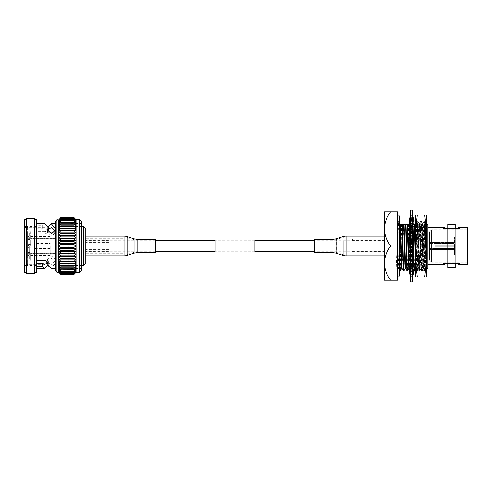 <?xml version="1.0" encoding="UTF-8"?>
<svg xmlns="http://www.w3.org/2000/svg" width="492" height="492" viewBox="0 0 492 492"><rect width="100%" height="100%" fill="white"/><g stroke="black" fill="none" stroke-linecap="round" stroke-linejoin="round"><path stroke-width="0.37" stroke-dasharray="2.46 1.84" d="M384.313 246L384.313 240.33L384.313 246M85.799 263.577L85.799 228.423M254.961 251.978L254.961 240.022M215.158 251.978L215.158 240.022M215.158 246L215.158 240.33L215.158 246M254.961 246L254.961 240.33L254.961 246M426.502 246L426.502 221.111L426.502 246L426.502 230.453L424.75 246L426.502 261.547L426.502 246L426.502 270.889L426.502 246M426.49 265.127L425.506 269.874L424.184 257.599L424.184 267.888C424.399 272.082 424.621 260.311 424.83 246L425.408 222.224L426.49 270.772L424.762 221.123L423.003 270.858L421.232 221.142L419.455 270.858L417.677 221.142L416.767 246C416.367 264.499 415.974 277.623 415.574 267.377L417.21 221.123L418.544 263.589L418.969 270.858L419.209 268.983L420.765 221.123L422.542 270.877L424.319 221.123L425.648 263.589L426.072 270.858L426.49 265.127L426.49 270.772M416.343 270.083L415.875 270.877L415.574 267.377L416.343 270.083L417.88 254.499L417.72 268.706M424.184 257.599L422.96 223.454L421.189 268.546L419.412 223.454L417.88 266.793C417.64 273.737 417.407 261.738 417.173 246L416.595 222.169L415.574 270.108M415.555 246L415.555 214.906L417.308 214.906L415.555 230.453L417.308 246L415.555 261.547L415.555 270.889L415.555 246L415.555 261.547L417.308 277.094L426.502 277.094L426.502 261.547L424.75 277.094M426.502 230.453L426.502 214.906L424.75 214.906L426.502 230.453M417.308 214.906L424.75 214.906M417.308 246L424.75 246M417.308 277.094L415.555 277.094L415.555 261.547M423.003 270.858L424.282 268.65L422.567 223.454L420.789 268.546L419.012 223.454L417.88 254.499M410.58 210.078L410.58 281.922M412.573 210.078L412.573 281.922M412.647 269.167L412.265 269.253L409.166 264.456C410.279 267.008 410.752 269.149 410.58 270.877L410.58 236.437L410.795 242.919L412.573 242.845M410.58 236.437L410.58 270.877M410.58 220.625L413.495 220.625M414.129 220.625L409.03 220.625M412.573 215.748L410.795 215.76L410.58 215.053L410.58 215.748L412.358 215.76L412.573 215.053L412.573 236.437L412.573 215.053M412.265 220.625L410.795 215.76M410.894 220.625L412.358 215.76M412.573 220.963L412.358 217.667L410.58 217.698L410.58 216.929L410.58 220.963L410.58 215.748M410.58 215.053L410.58 217.698M410.58 255.305L409.03 250.102L410.58 249.032M410.58 220.803L412.062 227.808L410.795 225.404L412.573 225.348M410.795 225.404L410.795 217.667L412.573 217.698M410.58 228.128L412.358 225.404L410.58 225.348M414.129 234.42L412.265 233.755L410.795 230.397L412.573 230.459M409.03 241.898L412.358 242.919L410.58 242.845M414.129 250.102L410.795 249.081L412.573 249.155M409.03 257.58L410.894 258.245L412.358 261.603L410.58 261.541M412.573 263.872L410.795 266.596L412.573 266.652M409.03 264.216L410.894 263.804L412.358 266.596L412.358 274.333L410.58 274.302M410.58 276.947L410.795 276.24L412.573 276.252M412.573 276.947L412.358 276.24L410.58 276.252M410.58 271.037L410.795 274.333L412.573 274.302M412.358 266.596L410.58 266.652M410.58 255.563L410.795 261.603L412.573 261.541M412.573 255.563L412.358 249.081L410.58 249.155M412.573 236.437L412.358 230.397L410.58 230.459M412.573 224.998L414.129 227.784L412.265 228.196L412.062 227.808M410.506 222.833L410.894 222.747L414.129 227.784M410.894 222.747L412.358 217.667M409.664 220.625L410.58 216.929M412.265 228.196L409.731 224.26M412.573 242.968L414.129 241.898L410.795 242.919M412.265 242.568L409.03 234.42L410.894 233.755L414.129 241.898M410.894 233.755L412.358 230.397M409.03 234.42L410.58 229.905M409.03 250.102L412.358 249.081M410.894 249.432L414.129 257.58L412.265 258.245L410.795 261.603M412.573 262.095L414.129 257.58M412.265 258.245L410.26 253.208M409.166 264.456L410.58 267.002M410.894 263.804L414.129 268.835L413.12 269.062M412.573 275.071L413.495 271.375M413.981 269.413L414.129 268.835M412.265 269.253L410.795 274.333M409.03 271.375L410.894 271.375L412.358 276.24M410.894 271.375L414.129 271.375M412.573 271.375L410.795 276.24M412.265 271.375L409.664 271.375M409.03 268.835L410.894 269.253L412.358 274.333M410.894 269.253L414.129 264.216M412.265 263.804L410.58 266.418M410.894 258.245L412.893 253.208M412.265 249.432L410.58 253.669M410.894 242.568L412.573 238.331M412.265 233.755L410.26 238.792M410.894 228.196L412.573 225.582M414.129 223.165L412.265 222.747L410.795 217.667M412.265 222.747L409.03 227.784M454.965 254.456L454.965 237.544L454.965 254.456A0.498 0.498 0 0 1 454.467 254.954L429.59 254.954L429.59 237.046L429.59 254.954M454.965 237.544A0.498 0.498 0 0 0 454.467 237.046L429.59 237.046M454.965 242.525L454.965 245.754L454.965 242.827L454.264 243.528L435.063 243.528L454.264 243.528L454.965 242.525L454.965 245.754L435.063 245.754L435.063 246.246L435.063 245.754L435.063 246.246L454.965 246.246L454.965 249.173L454.264 248.472L435.063 248.472L454.264 248.472L454.264 246.246L435.063 246.246L454.965 246.246L454.965 249.475L429.59 249.481L429.59 242.519L429.59 249.481L429.59 242.519L429.59 249.481L454.965 249.475L454.965 242.519L429.59 242.519L454.965 242.525L454.965 249.481L454.965 246.246L435.063 246.246L435.063 245.754L454.965 245.754L454.965 242.525L435.063 242.525L435.063 243.528L429.59 243.515L429.59 248.485L429.59 243.515M352.192 252.255L352.192 239.745L352.192 252.255L353.182 253.245L353.182 238.755L384.313 238.755L384.313 253.245L384.313 238.755M352.192 239.745L353.182 238.755L353.182 253.245L384.313 253.245M352.192 251.289L352.192 240.711L352.192 251.289L384.313 251.289L384.313 240.711L384.313 251.289M352.192 240.711L384.313 240.711M397.647 275.987L397.647 216.013L397.647 275.987M399.51 275.987L399.51 216.013M399.51 224.26C399.51 222.261 399.51 222.261 399.51 224.26C399.51 222.261 399.51 222.261 399.51 224.26L425.832 224.26L424.842 270.877L423.421 268.441L421.81 224.26L415.555 224.26M424.891 270.772L424.842 270.877C424.344 272.322 423.84 234.955 423.354 224.26L421.81 224.26M424.891 267.051L425.648 270.12L424.891 270.877L423.723 224.26L423.354 224.26M429.59 260.182L429.59 231.818L429.59 260.182L431.576 262.168L431.576 229.832L467.4 229.832L467.4 262.168L467.4 229.832M429.59 231.818L431.576 229.832L431.576 262.168L467.4 262.168M459.836 263.466L456.078 263.466L459.836 263.466L459.836 264.807M454.264 243.528L454.264 245.754L435.063 245.754L454.965 245.754L454.264 245.754L454.264 243.528M435.063 248.485L429.59 248.485M443.12 228.534L446.884 228.534L443.12 228.534L443.12 227.193M427.874 227.193L427.874 264.807L427.874 227.193M399.51 263.312L399.51 221.123L399.51 263.312L399.073 246L395.888 246L399.073 246M412.112 224.26C411.619 234.955 411.121 272.322 410.623 270.877L410.297 266.867M410.094 260.674L409.953 255.256M409.658 242.328L409.608 240.434M409.276 227.839L409.258 227.365M410.623 270.877L410.992 270.877L410.58 264.622M410.5 261.849L410.297 254.382M410.033 242.587L409.959 239.555M409.645 227.919L409.602 226.64M413.778 264.874L413.754 264.136M413.421 251.873L413.372 249.579M413.083 237.052L412.917 230.914M412.739 225.324L412.69 224.26L410.31 224.26M413.772 250.994L413.747 249.838M413.428 236.178L413.323 232.083M413.083 224.782L412.69 224.26M419.221 224.26C418.729 234.955 418.225 272.322 417.733 270.877L416.318 268.441L415.555 250.33M419.59 224.26C419.098 234.955 418.594 272.322 418.102 270.877L417.733 270.877C417.234 272.322 416.736 234.955 416.244 224.26M421.127 224.26L419.516 268.441L418.102 270.877C417.61 272.322 417.105 234.955 416.613 224.26M422.776 224.26C422.284 234.955 421.779 272.322 421.287 270.877L419.873 268.441L418.255 224.26M423.145 224.26C422.653 234.955 422.148 272.322 421.656 270.877L421.287 270.877C420.789 272.322 420.291 234.955 419.799 224.26M424.682 224.26L423.071 268.441L421.656 270.877C421.158 272.322 420.66 234.955 420.168 224.26M415.666 224.26C415.174 234.955 414.676 272.322 414.178 270.877M416.035 224.26C415.543 234.955 415.045 272.322 414.547 270.877M412.481 224.26C411.995 234.955 411.49 272.322 410.992 270.877L412.413 268.441L410.752 224.26M408.557 224.26C408.071 234.955 407.567 272.322 407.068 270.877M408.926 224.26C408.44 234.955 407.936 272.322 407.438 270.877M405.008 224.26C404.516 234.955 404.012 272.322 403.52 270.877M405.377 224.26C404.885 234.955 404.381 272.322 403.889 270.877M401.454 224.26C400.962 234.955 400.457 272.322 399.965 270.877M401.823 224.26C401.331 234.955 400.826 272.322 400.334 270.877M423.071 268.441L421.416 224.26M419.516 268.441L417.862 224.26M413.421 224.26L413.059 224.26M417.579 224.26L416.386 261.885L415.961 268.441L415.555 263.558M414.024 224.26L412.413 268.441M410.469 224.26L408.834 268.466L409.233 268.466L410.605 270.858M406.915 224.26L405.303 268.441M399.51 248.995L398.557 221.123L396.798 270.858L395.888 246M399.805 224.26L398.194 268.441L397.284 246M403.36 224.26L401.724 268.466L402.099 268.441M425.082 224.26L423.421 268.441M421.527 224.26L419.873 268.441M417.972 224.26L416.318 268.441M414.418 224.26L412.763 268.441M412.739 268.38L411.152 224.26M410.869 224.26L409.233 268.466M407.314 224.26L405.654 268.441M403.76 224.26L402.124 268.466M400.205 224.26L398.569 268.466L397.684 246M446.884 228.534L447.062 263.466L446.582 263.546M445.457 263.89L443.12 264.807L443.12 263.466L446.884 263.466L443.12 263.466M467.4 227.193L467.4 264.807M456.078 263.466L455.893 228.534L456.379 228.454M457.505 228.11L459.836 227.193L459.836 228.534L456.078 228.534L459.836 228.534M454.965 249.475L454.965 246.246L454.264 246.246L454.264 248.472L454.965 249.475L435.063 249.481L435.063 248.472L435.063 249.475M447.062 263.466L455.893 263.466M455.893 228.534L447.062 228.534M435.063 242.525L435.063 243.515M447.751 263.466L455.211 263.466M455.211 228.534L447.751 228.534M455.211 267.642L447.751 267.642M447.751 224.358L455.211 224.358M390.617 280.206C386.73 275.01 384.627 269.308 384.313 263.103L384.313 280.206L397.647 280.206L397.647 211.794L384.313 211.794L384.313 228.897C384.615 222.728 386.718 217.027 390.617 211.794M390.617 246C386.73 240.803 384.627 235.102 384.313 228.897L384.313 263.103C384.615 256.935 386.718 251.234 390.617 246L397.647 246M427.874 267.894L427.874 224.26L425.832 224.26M426.502 243.073L426.127 224.26L426.502 224.26M425.648 270.12L427.302 253.38L427.111 268.657M426.502 268.109L424.965 224.26L423.723 224.26M427.302 253.38L426.601 268.466L426.976 268.441M426.502 260.286L425.666 230.115L425.365 224.26L424.965 224.26M427.302 265.373L427.001 268.466M426.127 224.26L425.365 224.26M85.799 241.16L85.799 255.157L85.799 241.16M126.838 250.606L126.838 237.279L126.838 250.606M155.454 242.845L155.454 251.972L155.454 242.845M85.799 251.258L85.799 236.049L85.799 251.258M127.084 236.523L127.084 255.477M155.454 239.235L155.454 252.765M384.313 250.815L384.313 236.843L384.313 250.815M343.275 241.418L343.275 254.721L343.275 241.418M314.659 249.137L314.659 240.028L314.659 249.137M384.313 240.766L384.313 255.951L384.313 240.766M343.035 255.477L343.035 236.523M314.659 252.765L314.659 239.235M123.012 246L123.012 238.19L123.012 246M55.67 221.369L55.67 270.631M81.789 222.95L81.789 269.05M36.045 246L36.045 243.515L36.045 246M50.215 246L50.215 255.453L50.215 246M28.081 246L28.081 245.133L28.081 246M28.124 246L28.124 255.453L28.124 246L28.124 251.689L27.626 251.689L27.626 239.413L27.626 251.689L28.124 251.689L28.124 240.311L27.626 240.311L28.124 240.311L28.124 246L28.124 236.547L28.124 246M108.824 246L108.824 240.723L108.824 246M24.6 219.789L24.6 260.938L27.583 257.839L27.583 227.599L27.583 228.86L24.6 226.714L24.6 224.61L24.6 272.211M30.615 246L30.615 239.912L30.615 246M56.186 246L56.186 262.888L56.186 246M30.615 239.912L55.491 239.912L55.491 238.19L55.491 239.912L30.615 239.912L29.618 239.413L27.626 239.413L29.618 239.413L30.615 239.912M55.491 238.19L30.615 238.19L30.615 232.107L30.615 238.19L55.491 238.19L55.491 238.589L55.491 238.19M48.136 232.107L54.79 232.107M83.812 226.431L83.812 265.569M27.583 257.839L36.457 257.802L36.457 260.311L36.457 223.682L36.457 225.201L41.851 225.201L41.881 228.848L42.626 228.663L42.607 224.998L44.704 223.682M36.457 219.789L36.457 257.839M56.045 246L56.045 264.401L56.045 246M68.855 246L68.855 268.552L68.855 246M47.017 263.085L48.37 261.147L47.306 259.173L51.568 256.117L55.645 259.272L55.424 260.256L51.266 264.401L48.61 262.673L45.947 257.802L36.457 257.802M36.457 263.14L27.583 263.14L24.6 265.526L24.6 260.951M24.6 226.714L24.6 231.062L27.583 234.161L27.583 263.14M26.642 218.731L26.642 273.269M34.409 218.731L34.409 273.269M48.37 229.647L46.125 233.792L45.381 234.198L45.35 231.689L36.457 231.689L36.457 272.211M45.35 231.689L46.107 231.246L46.125 233.792M47.982 226.855L46.107 231.246M42.607 224.998L41.851 225.201M74.021 217.95L76.069 220.367L74.021 217.95L60.78 217.95L58.733 219.936L60.78 217.667L74.021 217.667L76.069 219.789L58.733 219.789L58.733 246L60.78 244.776L74.021 244.776L76.069 246L74.021 247.224L74.021 247.74L76.069 248.737L74.021 250.182L74.021 250.692L76.069 251.449L74.021 253.091L74.021 253.589L76.069 254.1L74.021 255.92L74.021 256.406L76.069 256.658L74.021 258.644L74.021 259.106L76.069 259.106L74.021 261.227L74.021 261.664L76.069 261.406L74.021 263.644L74.021 264.044L76.069 263.54L74.021 265.871L74.021 266.233L76.069 265.477L74.021 267.876L74.021 268.202L76.069 267.205L74.021 269.641L76.069 268.7L74.021 271.147L76.069 269.942L74.021 272.383L76.069 270.926L74.021 273.46L76.069 271.633L74.021 274.05L76.069 272.064L74.021 274.333M74.021 218.54L60.78 218.676L74.021 218.54L76.069 220.367L76.069 272.211L58.733 272.211L60.78 274.05L74.021 274.05M29.618 246L29.618 252.587L27.626 252.587L29.618 252.587L29.618 246M30.615 252.088L29.618 252.587L30.615 252.088L55.491 252.088L55.491 253.81L55.491 252.088L30.615 252.088M27.626 259.099L27.626 253.411L27.626 260.895L27.626 259.099L28.124 259.099L28.124 253.411L27.626 253.411L28.124 253.411L28.124 259.099L27.626 259.099M27.626 260.895L27.626 254.309L27.626 260.895L29.618 260.895L29.618 254.309L27.626 254.309L29.618 254.309L30.615 253.81L29.618 254.309L29.618 260.895L27.626 260.895M30.615 259.893L29.618 260.895L30.615 259.893L30.615 253.81L30.615 259.893L55.491 259.93L30.615 259.893M27.626 232.9L27.626 238.589L27.626 231.105L27.626 232.9L28.124 232.9L28.124 238.589L27.626 238.589L28.124 238.589L28.124 240.311L28.124 232.864L27.626 232.9M27.626 231.105L27.626 237.691L27.626 231.105L29.618 231.105L29.618 237.691L27.626 237.691L29.618 237.691L30.615 238.19L29.618 237.691L29.618 231.105L27.626 231.105M30.615 232.107L29.618 231.105L30.615 232.107M81.789 246L81.789 223.448L81.789 246M24.6 265.286L24.6 231.062M74.021 218.676L76.069 221.074L74.021 219.432L76.069 222.058L74.021 220.619L76.069 223.3L74.021 222.077L76.069 224.795L74.021 223.798L76.069 226.523L74.021 225.767L76.069 228.46L74.021 227.956L76.069 230.594L74.021 230.336L76.069 232.894L74.021 232.894L76.069 235.342L74.021 235.594L74.021 236.08L76.069 237.9L74.021 238.411L74.021 238.909L76.069 240.551L74.021 241.308L74.021 241.818L76.069 243.263L74.021 244.26L74.021 244.776M60.78 217.698L74.021 217.698M60.78 217.95L74.021 218.03M74.021 219.432L60.78 219.432L74.021 219.617M74.021 220.619L60.78 220.619L74.021 220.853M74.021 222.077L60.78 222.077L74.021 222.359M74.021 223.798L60.78 223.798L60.78 224.124L74.021 224.124M74.021 225.767L60.78 225.767L60.78 226.129L74.021 226.129M74.021 227.956L60.78 227.956L60.78 228.356L74.021 228.356M74.021 230.336L60.78 230.336L60.78 230.773L74.021 230.773M76.069 232.894L58.733 232.894L74.021 232.894L60.78 232.894L60.78 233.356L74.021 233.356M74.021 235.594L60.78 235.594L60.78 236.08L74.021 236.08M74.021 238.411L60.78 238.411L60.78 238.909L74.021 238.909M74.021 241.308L60.78 241.308L60.78 241.818L74.021 241.818M74.021 244.26L60.78 244.26L60.78 244.776M74.021 247.224L60.78 247.224L60.78 247.74L74.021 247.74M74.021 250.182L60.78 250.182L60.78 250.692L74.021 250.692M74.021 253.091L60.78 253.091L60.78 253.589L74.021 253.589M74.021 255.92L60.78 255.92L60.78 256.406L74.021 256.406M74.021 258.644L60.78 258.644L60.78 259.106L74.021 259.106M74.021 261.227L60.78 261.227L60.78 261.664L74.021 261.664M74.021 263.644L60.78 263.644L60.78 264.044L74.021 264.044M74.021 265.871L60.78 265.871L60.78 266.233L74.021 266.233M74.021 267.876L60.78 267.876L60.78 268.202L74.021 268.202M74.021 269.641L60.78 269.641L74.021 269.923M74.021 271.147L60.78 271.147L74.021 271.381M74.021 272.383L60.78 272.383L74.021 272.568M74.021 273.324L60.78 273.324L74.021 273.46M74.021 273.97L60.78 274.05M74.021 274.302L60.78 274.333M60.78 218.54L58.733 220.367L60.78 218.03M60.78 219.432L58.733 221.074L60.78 218.676M60.78 220.619L58.733 222.058L60.78 219.617M60.78 222.077L58.733 223.3L60.78 220.853M60.78 223.798L58.733 224.795L60.78 222.359M60.78 225.767L58.733 226.523L60.78 224.124M60.78 227.956L58.733 228.46L60.78 226.129M60.78 230.336L58.733 230.594L60.78 228.356M58.733 232.894L60.78 230.773M60.78 235.594L58.733 235.342L60.78 233.356M60.78 238.411L58.733 237.9L60.78 236.08M60.78 241.308L58.733 240.551L60.78 238.909M60.78 244.26L58.733 243.263L60.78 241.818M60.78 247.224L58.733 246L58.733 248.737L60.78 247.74M60.78 250.182L58.733 248.737L58.733 251.449L60.78 250.692M60.78 253.091L58.733 251.449L58.733 254.1L60.78 253.589M60.78 255.92L58.733 254.1L58.733 256.658L60.78 256.406M60.78 258.644L58.733 256.658L58.733 259.106L60.78 259.106M60.78 261.227L58.733 259.106L58.733 261.406L60.78 261.664M60.78 263.644L58.733 261.406L58.733 263.54L60.78 264.044M60.78 265.871L58.733 263.54L58.733 265.477L60.78 266.233M60.78 267.876L58.733 265.477L58.733 267.205L60.78 268.202M60.78 269.641L58.733 267.205L58.733 268.7L60.78 269.923M60.78 271.147L58.733 268.7L58.733 269.942L60.78 271.381M60.78 272.383L58.733 269.942L58.733 270.926L60.78 272.568M60.78 273.324L58.733 270.926L58.733 271.633L60.78 273.46M60.78 273.97L58.733 271.633L60.78 274.302M55.67 246L55.67 268.318L55.67 246M47.982 265.145L48.37 264.376L47.306 261.978L51.568 258.269L55.645 262.095L55.424 263.294L51.266 268.318M27.583 234.161L36.457 234.161L36.457 225.201M36.457 234.161L36.457 231.689M76.069 219.936L58.733 219.936L76.069 219.936M76.069 220.367L58.733 220.367L76.069 220.367M76.069 221.074L58.733 221.074L76.069 221.074M76.069 222.058L58.733 222.058L76.069 222.058M76.069 223.3L58.733 223.3L76.069 223.3M76.069 224.795L58.733 224.795L76.069 224.795M76.069 226.523L58.733 226.523L76.069 226.523M76.069 228.46L58.733 228.46L76.069 228.46M76.069 230.594L58.733 230.594L76.069 230.594M76.069 261.406L58.733 261.406L76.069 261.406M76.069 263.54L58.733 263.54L76.069 263.54M76.069 265.477L58.733 265.477L76.069 265.477M76.069 267.205L58.733 267.205L76.069 267.205M76.069 268.7L58.733 268.7L76.069 268.7M76.069 269.942L58.733 269.942L76.069 269.942M76.069 270.926L58.733 270.926L76.069 270.926M76.069 271.633L58.733 271.633L76.069 271.633M76.069 272.064L58.733 272.064L76.069 272.064M76.069 259.106L58.733 259.106M76.069 256.658L58.733 256.658M76.069 254.1L58.733 254.1M76.069 251.449L58.733 251.449M76.069 248.737L58.733 248.737M76.069 246L58.733 246M76.069 243.263L58.733 243.263M76.069 240.551L58.733 240.551M76.069 237.9L58.733 237.9M76.069 235.342L58.733 235.342M36.457 228.848L41.881 228.848M42.626 228.663L44.704 227.599L48.37 230.853M47.767 231.578L47.306 232.827L51.568 235.883L55.645 232.728L55.424 231.037M55.424 231.744L55.252 231.418M45.381 234.198L36.457 234.198M48.37 261.147L48.37 264.376M55.424 260.256L55.424 263.294M45.947 257.802L45.947 260.311M36.457 228.86L27.583 228.86M55.491 253.81L30.615 253.81L55.491 253.81L55.491 253.411L55.491 253.81M28.124 251.689L28.124 253.411L28.124 251.689L55.491 251.689L55.491 253.411L28.124 253.411L55.491 253.411L55.491 251.689L55.491 252.088L55.491 251.689L28.124 251.689M28.124 259.099L55.491 259.099L55.491 259.893L55.491 259.099L28.124 259.099M55.491 232.107L55.491 232.9L55.491 232.107M55.491 232.9L28.124 232.9L55.491 232.9M55.491 239.912L55.491 238.589L28.124 238.589L55.491 238.589L55.491 240.311L28.124 240.311L55.491 240.311L55.491 239.912M85.799 246L85.799 242.667L85.799 246M65.141 246L65.141 250.28L65.141 246M454.467 254.954L454.467 237.046L454.467 254.954M124.045 253.774L124.045 236.843L124.045 253.774M133.83 242.574L133.83 252.482L133.83 242.574M137.108 249.155L137.108 240.028L137.108 249.155M124.045 236.049L124.045 255.951M134.07 238.761L134.07 253.239M137.108 239.235L137.108 252.765M346.067 253.786L346.067 236.843L346.067 253.786M336.282 249.407L336.282 239.518L336.282 249.407M333.01 242.863L333.01 251.972L333.01 242.863M346.067 255.951L346.067 236.049M336.042 253.239L336.042 238.761M333.01 252.765L333.01 239.235M56.949 219.789L56.949 272.211M79.237 219.789L79.237 272.211M28.505 246L28.505 244.641L28.505 246M384.313 240.33L314.659 240.33M254.961 240.33L215.158 240.33L254.961 240.33M155.454 240.33L85.799 240.33M384.313 251.67L314.659 251.67M254.961 251.67L215.158 251.67L254.961 251.67M155.454 251.67L85.799 251.67M424.781 221.142L425.408 222.224L426.502 221.111M417.739 268.712L416.293 270.151M415.875 270.877L415.555 270.889M422.985 270.877L422.542 270.877M419.43 270.877L418.987 270.877M424.762 221.123L424.319 221.123M421.207 221.123L420.765 221.123M417.653 221.123L417.21 221.123M426.49 270.877L426.097 270.877M415.555 221.111L416.613 222.163L417.191 221.142M417.726 268.706L418.969 270.858M422.96 223.454L424.295 221.142M421.189 268.546L422.523 270.858M419.412 223.454L420.746 221.142M425.506 269.874L426.072 270.858M422.542 223.429L422.985 223.429M420.765 268.57L421.207 268.57M418.987 223.429L419.43 223.429M417.677 221.142L419.012 223.454M419.455 270.858L420.789 268.546M421.232 221.142L422.567 223.454M424.27 268.657L425.555 269.942M413.993 227.544C412.874 224.992 412.401 222.851 412.573 221.123M412.794 242.378L411.724 242.697M412.893 238.792L412.573 236.695M410.58 236.178L411.115 239.678M411.429 249.303L410.359 249.622M412.038 252.322L412.573 255.822M412.573 271.197L411.097 264.192M410.58 271.197L412.062 264.192M410.58 255.822L411.115 252.322M411.724 249.303L412.794 249.622M411.429 242.697L410.359 242.378M412.038 239.678L412.573 236.178M412.573 220.803L411.097 227.808M415.961 268.441L415.555 269.142M398.575 221.142L399.51 222.759M396.798 270.858L398.194 268.441M423.446 268.466L423.046 268.466M419.891 268.466L419.498 268.466M416.337 268.466L415.943 268.466M412.788 268.466L412.388 268.466L412.788 268.466M405.679 268.466L405.279 268.466M398.569 268.466L398.169 268.466M399.51 270.108L398.545 268.441M398.557 221.123L399.51 221.123M396.78 270.877L399.51 270.877M425.697 270.053L426.613 268.466M155.454 251.972L137.108 251.972L133.83 252.482L126.838 254.721A9.157 9.157 0 0 1 124.045 255.157L85.799 255.157M155.454 240.028L137.108 240.028L133.83 239.518L126.838 237.279A9.157 9.157 0 0 0 124.045 236.843L85.799 236.843M314.659 251.972L333.01 251.972L336.282 252.482L343.275 254.721A9.157 9.157 0 0 0 346.067 255.157L384.313 255.157M384.313 236.843L346.067 236.843A9.157 9.157 0 0 0 343.275 237.279L336.282 239.518L333.01 240.028L314.659 240.028M85.799 252.267L123.012 252.267M123.012 238.19L85.799 238.19M123.012 253.81L85.799 253.81M85.799 239.733L123.012 239.733M28.081 245.133L28.505 244.641L36.045 243.515L50.215 243.515M50.215 255.453L28.124 255.453M108.824 249.333L85.799 249.333M108.824 240.723L85.799 240.723M44.704 227.599L27.583 227.599L24.6 224.61M55.491 232.07L56.186 232.07M81.789 226.431L68.855 226.431M81.789 268.552L68.855 268.552M56.045 264.401L51.266 264.401M44.704 264.401L27.583 264.401L24.6 267.39M47.306 232.827L47.306 230.022M55.645 232.728L55.645 229.905M47.306 259.173L47.306 261.978M55.645 259.272L55.645 262.095M56.045 227.599L51.266 227.599M81.789 223.448L68.855 223.448M81.789 265.569L68.855 265.569M36.457 226.474L24.6 226.474M36.457 265.526L24.6 265.526M55.491 259.93L56.186 259.93M55.491 232.864L28.124 232.864M55.491 259.136L28.124 259.136M108.824 251.277L85.799 251.277M108.824 242.667L85.799 242.667M50.215 236.547L28.124 236.547M50.215 248.485L36.045 248.485L28.505 247.359L28.081 246.867M68.855 250.28L65.141 250.28M68.855 241.72L65.141 241.72"/><path stroke-width="0.74" d="M215.158 240.022L215.158 251.978L254.961 251.978L254.961 240.022L215.158 240.022M415.555 246L415.555 261.547L417.308 246L424.75 246L426.502 230.453L426.502 277.094L424.75 277.094L426.502 261.547L424.75 246M426.502 214.906L426.502 230.453L424.75 214.906L426.502 214.906M417.308 214.906L415.555 214.906L415.555 230.453L417.308 214.906L424.75 214.906M417.308 277.094L415.555 261.547L415.555 277.094L424.75 277.094M417.308 246L415.555 230.453L415.555 261.547M410.58 246L410.58 210.078L412.573 210.078L412.573 281.922L410.58 281.922L410.58 246M410.58 215.053L409.03 220.625L410.58 220.625M413.495 220.625L414.129 220.625L412.573 215.053M410.58 236.437L410.795 230.397M412.573 220.963L412.358 225.404M410.58 255.563L410.795 249.081M412.573 236.437L412.358 242.919M410.58 271.037L410.795 266.596M412.573 255.563L412.358 261.603M409.731 224.26L409.03 223.165L409.664 220.625M409.03 223.165L410.506 222.833M413.495 271.375L413.981 269.413M413.12 269.062L412.647 269.167M409.664 271.375L409.03 271.375L410.58 276.947M412.573 276.947L414.129 271.375L412.573 271.375M410.58 266.418L409.03 268.835L410.58 275.071M412.573 267.002L414.129 264.216L412.573 263.872M410.58 253.669L409.03 257.58L410.58 262.095M412.573 255.305L414.129 250.102L412.573 249.032M410.58 236.695L409.03 241.898L410.58 242.968M412.573 238.331L414.129 234.42L412.573 229.905M410.58 228.128L409.03 227.784L410.58 224.998M412.573 225.582L414.129 223.165L412.573 216.929M397.647 216.013L399.51 216.013L399.51 275.987L397.647 275.987M459.836 264.807L467.4 264.807L467.4 227.193L459.836 227.193L455.893 228.534L455.893 263.466L459.577 264.69M455.211 263.466L447.751 263.466L447.751 267.642L455.211 267.642L455.211 263.466M427.874 264.807L443.12 264.807L447.062 263.466L447.062 228.534L443.12 227.193L427.874 227.193M447.751 228.534L455.211 228.534L455.211 224.358L447.751 224.358L447.751 228.534M399.51 263.312L399.965 270.877L399.51 270.108M399.965 270.877L400.334 270.877L399.51 248.995M403.52 270.877L403.889 270.877C403.391 272.322 402.887 234.955 402.401 224.26L402.032 224.26C402.517 234.955 403.022 272.322 403.52 270.877L402.099 268.441L400.488 224.26L399.805 224.26M407.068 270.877L407.438 270.877C406.946 272.322 406.441 234.955 405.949 224.26L405.58 224.26C406.072 234.955 406.577 272.322 407.068 270.877L405.654 268.441L404.043 224.26L402.401 224.26M410.297 266.867L410.094 260.674M409.953 255.256L409.658 242.328M409.608 240.434L409.276 227.839M409.258 227.365L409.135 224.26L405.949 224.26M410.58 264.622L410.5 261.849M410.297 254.382L410.033 242.587M409.959 239.555L409.645 227.919M409.602 226.64L409.504 224.26L409.135 224.26M415.555 269.142L414.565 270.858L414.159 270.858L413.778 264.874M413.754 264.136L413.421 251.873M413.372 249.579L413.083 237.052M412.917 230.914L412.739 225.324M414.547 270.877L414.123 264.222M414.123 264.216L413.772 250.994M413.747 249.838L413.428 236.178M413.323 232.083L413.083 224.782M408.858 268.441L407.438 270.877M405.303 268.441L403.889 270.877M401.749 268.441L400.334 270.877M415.555 263.558L414.307 224.26L413.059 224.26M410.752 224.26L409.504 224.26M409.233 268.466L408.834 268.466L408.391 261.885L407.198 224.26M405.679 268.466L405.279 268.466L404.836 261.885L403.643 224.26M402.124 268.466L401.724 268.466L401.281 261.885L400.088 224.26M415.555 250.33L415.008 230.115L414.707 224.26L414.307 224.26M414.159 270.858L412.739 268.38M409.246 268.503L407.597 224.26M415.555 224.26L414.707 224.26M405.58 224.26L404.043 224.26M402.032 224.26L400.488 224.26M443.563 227.384L443.95 227.544M444.245 227.667L445.242 228.036M445.358 228.073L446.884 228.534M446.582 263.546L445.457 263.89M459.399 264.616L459.011 264.456M458.71 264.333L457.72 263.964M457.603 263.927L456.078 263.466M456.379 228.454L457.505 228.11M447.062 228.534L455.893 228.534M455.893 263.466L447.062 263.466M390.617 280.206L397.647 280.206L397.647 246L390.617 246C386.73 251.197 384.627 256.898 384.313 263.103C384.615 269.272 386.718 274.973 390.617 280.206L384.313 280.206L384.313 228.897C384.615 235.065 386.718 240.766 390.617 246M390.617 211.794C386.73 216.99 384.627 222.692 384.313 228.897L384.313 211.794L397.647 211.794L397.647 246M426.127 224.26L427.874 224.26L427.874 267.894L427.099 268.65L426.502 243.073M427.001 268.466L426.502 268.109M427.099 268.65L426.502 260.286M124.045 236.049L124.045 255.951A9.951 9.951 0 0 0 127.084 255.477L127.084 236.523A9.951 9.951 0 0 0 124.045 236.049L85.799 236.049M137.108 239.235L137.108 252.765L155.454 252.765L155.454 239.235L137.108 239.235L134.07 238.761L127.084 236.523M333.01 239.235L333.01 252.765L314.659 252.765L314.659 239.235L333.01 239.235L336.042 238.761L343.035 236.523L343.035 255.477A9.951 9.951 0 0 0 346.067 255.951L384.313 255.951M55.67 270.631L55.67 221.369L56.949 219.789L56.949 272.211L55.67 270.631M79.237 219.789L79.237 272.211C80.184 272.666 81.032 271.615 81.789 269.05L81.789 222.95C81.032 220.385 80.184 219.334 79.237 219.789L76.069 219.789L74.021 217.667L76.069 219.936L74.021 217.667L60.78 217.667L58.733 219.936L56.949 219.789M54.79 232.107L48.136 232.107M83.812 226.431L85.799 228.423L85.799 263.577L83.812 265.569L83.812 226.431L81.789 226.431M36.457 263.152L42.447 263.152L44.704 264.401L47.017 263.085M26.642 273.269L24.6 272.211L24.6 219.789L26.642 218.731L26.642 273.269L34.409 273.269L34.409 218.731L26.642 218.731M34.409 273.269L36.457 272.211L36.457 219.789L34.409 218.731M36.457 223.682L44.704 223.682L48.37 227.624L47.306 230.022L51.568 233.731L55.645 229.905L55.424 228.706L51.266 223.682L47.982 226.855M56.949 272.211L58.733 272.211L60.78 274.333L74.021 274.333L76.069 272.211L74.021 274.333L60.78 274.333L58.733 272.211L58.733 219.936L60.78 217.95L74.021 217.95L76.069 220.367L74.021 217.95M79.237 272.211L76.069 272.211L76.069 220.367L74.021 218.54L60.78 218.676L74.021 218.54M74.021 274.333L76.069 272.064L74.021 274.05L76.069 271.633L74.021 273.46L76.069 270.926L74.021 272.568L76.069 269.942L74.021 271.381L76.069 268.7L74.021 269.923L76.069 267.205L74.021 268.202L76.069 265.477L74.021 266.233L76.069 263.54L74.021 264.044L76.069 261.406L74.021 261.664L76.069 259.106L74.021 259.106L76.069 256.658L74.021 256.406L74.021 255.92L76.069 254.1L74.021 253.589L74.021 253.091L76.069 251.449L74.021 250.692L74.021 250.182L76.069 248.737L74.021 247.74L74.021 247.224L76.069 246L74.021 244.776L74.021 244.26L76.069 243.263L74.021 241.818L74.021 241.308L76.069 240.551L74.021 238.909L74.021 238.411L76.069 237.9L74.021 236.08L74.021 235.594L76.069 235.342L74.021 233.356L74.021 232.894L76.069 232.894L74.021 230.773L74.021 230.336L76.069 230.594L74.021 228.356L74.021 227.956L76.069 228.46L74.021 226.129L74.021 225.767L76.069 226.523L74.021 224.124L74.021 223.798L76.069 224.795L74.021 222.359L76.069 223.3L74.021 220.853L76.069 222.058L74.021 219.432L76.069 221.074L74.021 218.676M74.021 217.698L60.78 217.698M60.78 274.333L74.021 274.302M74.021 274.05L60.78 274.05L74.021 273.97M74.021 273.46L60.78 273.46L74.021 273.324M74.021 272.568L60.78 272.568L74.021 272.383M74.021 271.381L60.78 271.381L74.021 271.147M74.021 269.923L60.78 269.923L74.021 269.641M74.021 268.202L60.78 268.202L60.78 267.876L74.021 267.876M74.021 266.233L60.78 266.233L60.78 265.871L74.021 265.871M74.021 264.044L60.78 264.044L60.78 263.644L74.021 263.644M74.021 261.664L60.78 261.664L60.78 261.227L74.021 261.227M74.021 259.106L60.78 259.106L60.78 258.644L74.021 258.644M74.021 256.406L60.78 256.406L60.78 255.92L74.021 255.92M74.021 253.589L60.78 253.589L60.78 253.091L74.021 253.091M74.021 250.692L60.78 250.692L60.78 250.182L74.021 250.182M74.021 247.74L60.78 247.74L60.78 247.224L74.021 247.224M74.021 244.776L60.78 244.776L60.78 244.26L74.021 244.26M74.021 241.818L60.78 241.818L60.78 241.308L74.021 241.308M74.021 238.909L60.78 238.909L60.78 238.411L74.021 238.411M74.021 236.08L60.78 236.08L60.78 235.594L74.021 235.594M74.021 233.356L60.78 233.356L60.78 232.894L76.069 232.894M74.021 230.773L60.78 230.773L60.78 230.336L74.021 230.336M74.021 228.356L60.78 228.356L60.78 227.956L74.021 227.956M74.021 226.129L60.78 226.129L60.78 225.767L74.021 225.767M74.021 224.124L60.78 224.124L60.78 223.798L74.021 223.798M74.021 222.359L60.78 222.359L74.021 222.077M74.021 220.853L60.78 220.853L74.021 220.619M74.021 219.617L60.78 219.617L74.021 219.432M74.021 218.03L60.78 217.95M60.78 274.05L58.733 272.064L60.78 274.302M60.78 273.46L58.733 271.633L60.78 273.97M60.78 272.568L58.733 270.926L60.78 273.324M60.78 271.381L58.733 269.942L60.78 272.383M60.78 269.923L58.733 268.7L60.78 271.147M60.78 268.202L58.733 267.205L60.78 269.641M60.78 266.233L58.733 265.477L60.78 267.876M60.78 264.044L58.733 263.54L60.78 265.871M60.78 261.664L58.733 261.406L60.78 263.644M60.78 259.106L58.733 259.106L60.78 261.227M60.78 256.406L58.733 256.658L60.78 258.644M60.78 253.589L58.733 254.1L60.78 255.92M60.78 250.692L58.733 251.449L60.78 253.091M60.78 247.74L58.733 248.737L60.78 250.182M60.78 244.776L58.733 246L60.78 247.224M60.78 241.818L58.733 243.263L60.78 244.26M60.78 238.909L58.733 240.551L60.78 241.308M60.78 236.08L58.733 237.9L60.78 238.411M60.78 233.356L58.733 235.342L60.78 235.594M58.733 232.894L60.78 232.894L58.733 232.894L60.78 230.773M60.78 228.356L58.733 230.594L60.78 230.336M60.78 226.129L58.733 228.46L60.78 227.956M60.78 224.124L58.733 226.523L60.78 225.767M60.78 222.359L58.733 224.795L60.78 223.798M60.78 220.853L58.733 223.3L60.78 222.077M60.78 219.617L58.733 222.058L60.78 220.619M60.78 218.676L58.733 221.074L60.78 219.432M60.78 218.03L58.733 220.367L60.78 218.54M55.67 268.318L51.266 268.318L48.61 266.221L45.947 260.311L36.457 260.311M36.457 266.799L42.447 266.799L44.704 268.318L47.982 265.145M76.069 235.342L58.733 235.342M76.069 237.9L58.733 237.9M76.069 240.551L58.733 240.551M76.069 243.263L58.733 243.263M76.069 246L58.733 246M76.069 248.737L58.733 248.737M76.069 251.449L58.733 251.449M76.069 254.1L58.733 254.1M76.069 256.658L58.733 256.658M76.069 259.106L58.733 259.106M47.767 231.578L48.37 230.853L48.37 227.624M55.424 231.037L55.424 228.706M55.252 231.418L51.266 227.599L48.37 229.647M42.447 263.152L42.447 266.799M137.108 252.765L134.07 253.239L134.07 238.761M384.313 236.049L346.067 236.049L346.067 255.951M336.042 238.761L336.042 253.239L343.035 255.477M314.659 240.33L254.961 240.33M215.158 240.33L155.454 240.33M314.659 251.67L254.961 251.67M215.158 251.67L155.454 251.67M413.993 264.456C412.874 267.008 412.401 269.149 412.573 270.877M409.166 227.544C410.279 224.992 410.752 222.851 410.58 221.123M412.788 268.466L412.388 268.466M134.07 253.239L127.084 255.477M124.045 255.951L85.799 255.951M333.01 252.765L336.042 253.239M346.067 236.049A9.951 9.951 0 0 0 343.035 236.523M55.67 223.682L51.266 223.682M44.704 268.318L36.457 268.318M83.812 265.569L81.789 265.569"/></g></svg>
